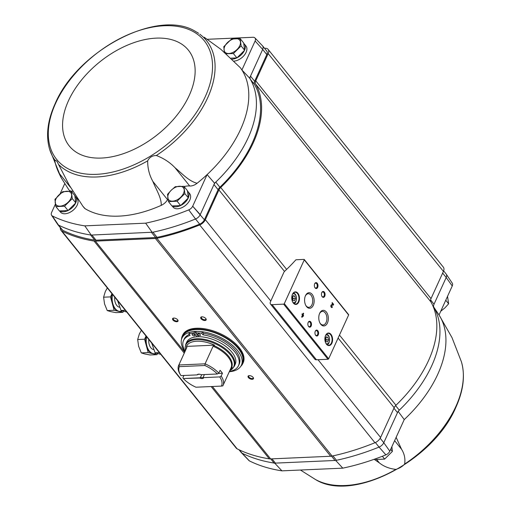 <?xml version="1.0" encoding="UTF-8"?>
<svg xmlns="http://www.w3.org/2000/svg" width="511" height="511" viewBox="0 0 511 511"><rect width="100%" height="100%" fill="white"/><g stroke="black" fill="none" stroke-linecap="round" stroke-linejoin="round"><path stroke-width="0.77" d="M214.569 183.225A106.882 64.916 -38.8 0 0 215.763 182.095A106.882 64.916 -38.8 0 0 250.384 79.365A5.94 3.609 141.2 0 1 250.505 76.12L249.611 78.087L241.907 69.994A105.93 64.341 -38.8 0 1 207.108 174.59L192.698 206.208L200.255 214.626L214.569 183.225L207.108 174.59A105.93 64.341 -38.8 0 1 197.086 183.283C188.495 180.983 182.165 173.542 175.049 167.761C169.984 162.421 163.756 158.34 156.36 155.51C152.31 155.536 149.416 157.318 147.679 160.856C147.602 168.24 149.333 175.094 152.866 181.424L167.538 199.654A18.409 11.178 141.2 0 1 167.966 198.907M72.645 191.229A8.904 5.41 141.2 0 1 68.857 189.824L61.128 177.687L49.599 149.238A96.534 58.631 -38.8 0 0 54.837 160.007L56.887 161.233L69.234 185.129L82.852 206.189L85.145 208.718A105.93 64.341 -38.8 0 0 161.252 205.352C161.489 197.585 156.117 189.613 152.866 181.424M204.228 37.246L220.88 49.324L240.311 67.695M266.812 54.568L262.673 49.426A5.94 3.609 -38.8 0 0 262.609 45.907L266.748 51.055A5.94 3.609 141.2 0 1 266.812 54.568L254.65 81.268L250.505 76.12L262.673 49.426L255.117 41.001L241.907 69.994A105.93 64.341 -38.8 0 0 240.381 67.791A8.904 5.41 141.2 0 0 240.323 67.714M188.342 197.783A10.686 6.49 -38.8 0 0 188.105 191.721L189.702 193.701A10.686 6.49 141.2 0 1 189.817 200.031A10.686 6.49 141.2 0 1 181.514 207.83A10.686 6.49 141.2 0 1 173.05 207.102L172.118 205.946M75.756 202.771A10.686 6.49 -38.8 0 0 75.519 196.703L77.116 198.69A10.686 6.49 141.2 0 1 77.238 205.02A10.686 6.49 141.2 0 1 68.928 212.819A10.686 6.49 141.2 0 1 60.464 212.091L59.538 210.934M85.145 208.718A8.904 5.41 141.2 0 1 84.27 207.958L82.852 206.189M192.698 206.208L192.685 206.208A4.969 3.015 141.2 0 1 188.738 209.874L188.738 209.887A212.812 129.257 141.2 0 1 145.654 223.166L84.813 225.862A212.812 129.257 141.2 0 1 52.307 215.929L52.307 215.929A4.969 3.015 141.2 0 1 51.573 215.272A4.969 3.015 141.2 0 1 51.611 212.461L55.412 204.093M60.068 193.886L64.622 183.89M197.086 183.283A8.904 5.41 141.2 0 1 189.715 185.991A18.409 11.178 141.2 0 0 184.132 186.572M167.538 199.654A8.904 5.41 141.2 0 1 161.252 205.352M219.902 187.237L215.763 182.095A5.94 3.609 -38.8 0 0 213.962 184.56L218.101 189.702A5.94 3.609 141.2 0 1 219.902 187.237A106.882 64.916 141.2 0 0 254.523 84.507L250.384 79.365A106.882 64.916 -38.8 0 0 249.611 78.087M244.603 50.116A10.686 6.49 -38.8 0 0 244.373 44.048L245.97 46.035A10.686 6.49 141.2 0 1 246.085 52.358A10.686 6.49 141.2 0 1 234.108 61.103M255.117 41.001L255.104 41.001A4.969 3.015 141.2 0 0 254.944 37.942L262.469 45.773A5.921 3.596 141.2 0 1 262.667 49.414M207.23 39.296L252.958 37.277A4.969 3.015 141.2 0 1 254.944 37.942M51.573 215.272L57.609 224.297A5.921 3.596 -38.8 0 0 58.478 225.057L58.497 225.083A213.77 129.839 -38.8 0 0 90.568 234.971L91.897 235.034L96.036 240.183A9.498 5.768 141.2 0 1 94.707 240.113A213.77 129.839 141.2 0 1 62.636 230.225A5.94 3.609 141.2 0 1 61.857 229.605L57.711 224.463A5.94 3.609 -38.8 0 0 58.49 225.076L52.307 215.929M57.468 224.086A5.94 3.609 -38.8 0 0 57.711 224.463M91.897 235.034L152.936 232.205A213.77 129.839 -38.8 0 0 195.528 219.008L195.534 219.008A5.94 3.609 -38.8 0 0 200.255 214.626L200.255 214.626A5.921 3.596 141.2 0 1 195.534 219.002L199.667 224.157A213.77 129.839 141.2 0 1 157.075 237.353A9.498 5.768 141.2 0 1 155.631 237.538L96.036 240.183M218.101 189.702L204.394 219.775A5.94 3.609 141.2 0 1 199.667 224.157M264.519 48.277L265.094 48.251A7.128 4.331 141.2 0 1 268.103 49.375A7.128 4.331 141.2 0 1 268.179 53.598L255.762 80.84A5.94 3.609 141.2 0 0 255.628 84.066A108.07 65.638 141.2 0 1 220.707 187.473A5.94 3.609 141.2 0 0 218.919 189.926L205.358 219.685A7.128 4.331 141.2 0 1 199.699 224.936A213.77 129.839 141.2 0 1 156.871 238.273A9.498 5.768 141.2 0 1 155.414 238.465L95.404 241.122A9.498 5.768 141.2 0 1 94.062 241.051A213.77 129.839 141.2 0 1 61.882 231.042A7.128 4.331 141.2 0 1 60.95 230.301A7.128 4.331 141.2 0 1 60.368 227.759M254.523 84.507A5.94 3.609 141.2 0 1 254.65 81.268M374.141 459.306L379.334 462.87L376.639 459.517M396.146 437.333L401.512 449.207C404.412 453.762 405.453 458.712 404.635 464.058C402.489 466.454 399.596 468.236 395.948 469.405C389.344 468.67 383.806 466.486 379.334 462.87M404.635 464.058A96.534 58.631 141.2 0 0 455.901 406.398A96.534 58.631 141.2 0 0 461.401 361.762L451.986 337.586L439.045 314.968A105.93 64.341 141.2 0 1 404.239 419.576L389.816 451.194A4.969 3.015 141.2 0 1 385.869 454.86L385.869 454.873A212.812 129.257 141.2 0 1 342.785 468.153L281.944 470.848A212.812 129.257 141.2 0 1 249.438 460.916L242.022 453.161A5.94 3.609 141.2 0 1 241.243 452.542L238.982 449.737M249.413 460.884A4.969 3.015 141.2 0 1 248.902 460.507L241.556 452.861M404.239 419.576L398.095 411.304M239.435 449.948L242.022 453.161A213.77 129.839 -38.8 0 0 274.094 463.049L275.033 463.471L275.423 463.113L335.018 460.475L336.008 460.769L336.462 460.283A213.77 129.839 -38.8 0 0 379.053 447.093L379.06 447.087A5.94 3.609 141.2 0 0 383.78 442.711L389.816 451.194L383.78 442.711L397.488 412.639A5.94 3.609 141.2 0 1 399.289 410.173L395.61 405.606M433.73 307.06L439.038 314.98L452.248 285.988L446.199 277.505L434.031 304.205A5.94 3.609 -38.8 0 0 433.909 307.443A106.882 64.916 141.2 0 1 399.289 410.173M446.378 274.362L452.28 283.183A4.969 3.015 141.2 0 1 452.241 285.981M443.631 270.875L446.135 273.992A5.94 3.609 141.2 0 1 446.199 277.505L442.647 273.091M268.103 49.375L443.344 267.17A7.128 4.331 141.2 0 1 443.427 271.386L431.009 298.628L255.762 80.84M60.95 230.301L236.197 448.09A7.128 4.331 141.2 0 0 237.123 448.83A213.77 129.839 141.2 0 0 269.31 458.846A9.498 5.768 141.2 0 0 270.645 458.91L330.662 456.253A9.498 5.768 141.2 0 0 332.118 456.061A213.77 129.839 141.2 0 0 374.946 442.724A7.128 4.331 141.2 0 0 380.606 437.473L394.166 407.714A5.94 3.609 141.2 0 1 395.955 405.261A108.07 65.638 141.2 0 0 430.875 301.86A5.94 3.609 141.2 0 1 431.009 298.628M272.082 304.652A3.801 2.306 141.2 0 1 270.485 304.051A3.801 2.306 141.2 0 1 270.44 301.803L283.886 272.299A2.376 1.444 141.2 0 1 284.646 271.277A109.258 66.36 141.2 0 0 295.671 260.048A0.594 0.358 141.2 0 1 296.22 259.754L304.007 259.409A0.594 0.358 141.2 0 1 304.269 259.856L284.308 303.655A0.594 0.358 141.2 0 1 283.624 304.141L272.082 304.652L316.443 359.776A3.801 2.306 141.2 0 1 314.84 359.182L270.485 304.051M348.368 314.54A0.594 0.358 141.2 0 1 348.623 314.98L328.662 358.779A0.594 0.358 141.2 0 1 327.985 359.265L316.443 359.776M303.604 315.581L303.061 314.904L303.675 313.562L303.342 313.154L302.729 314.495L302.186 313.818L301.95 314.342L302.493 315.012L301.643 316.877L301.975 317.293L303.368 316.105L303.604 315.581L303.061 314.904M332.444 306.99L332.112 306.574A0.76 0.466 87.5 0 1 331.269 306.153A0.76 0.466 87.5 0 1 331.671 305.348L333.306 305.099L333.632 304.377L332.214 302.614L331.978 303.138L333.044 304.467L331.613 304.69A1.424 0.875 87.5 0 0 330.866 306.191A1.424 0.875 87.5 0 0 331.799 307.526A1.424 0.875 87.5 0 0 332.444 306.99L331.978 306.772M292.484 294.253A6.292 3.852 87.5 0 0 292.458 294.298A6.292 3.852 87.5 0 0 292.809 302.263A6.292 3.852 87.5 0 0 298.443 302.64A6.292 3.852 87.5 0 0 298.06 293.467A6.292 3.852 87.5 0 0 292.484 294.253M325.603 335.414A6.292 3.852 87.5 0 0 325.584 335.459A6.292 3.852 87.5 0 0 325.935 343.424A6.292 3.852 87.5 0 0 331.562 343.801A6.292 3.852 87.5 0 0 331.179 334.628A6.292 3.852 87.5 0 0 325.603 335.414M315.287 331.211A2.97 1.82 87.5 0 0 315.281 331.23A2.97 1.82 87.5 0 0 315.447 334.986A2.97 1.82 87.5 0 0 318.098 335.165A2.97 1.82 87.5 0 0 317.919 330.841A2.97 1.82 87.5 0 0 315.287 331.211M308.19 322.39A2.97 1.82 87.5 0 0 308.184 322.415A2.97 1.82 87.5 0 0 308.35 326.165A2.97 1.82 87.5 0 0 311.001 326.344A2.97 1.82 87.5 0 0 310.822 322.019A2.97 1.82 87.5 0 0 308.19 322.39M319.669 313.3A7.812 4.784 87.5 0 0 319.643 313.358A7.812 4.784 87.5 0 0 320.084 323.246A7.812 4.784 87.5 0 0 327.066 323.712A7.812 4.784 87.5 0 0 326.599 312.33A7.812 4.784 87.5 0 0 319.669 313.3M305.476 295.665A7.812 4.784 87.5 0 0 305.45 295.722A7.812 4.784 87.5 0 0 305.891 305.604A7.812 4.784 87.5 0 0 312.873 306.07A7.812 4.784 87.5 0 0 312.4 294.687A7.812 4.784 87.5 0 0 305.476 295.665M321.783 292.573A2.97 1.82 87.5 0 0 321.77 292.592A2.97 1.82 87.5 0 0 321.936 296.348A2.97 1.82 87.5 0 0 324.594 296.527A2.97 1.82 87.5 0 0 324.415 292.203A2.97 1.82 87.5 0 0 321.783 292.573M314.687 283.752A2.97 1.82 87.5 0 0 314.674 283.771A2.97 1.82 87.5 0 0 314.84 287.527A2.97 1.82 87.5 0 0 317.497 287.706A2.97 1.82 87.5 0 0 317.318 283.381A2.97 1.82 87.5 0 0 314.687 283.752M314.75 287.354A2.453 1.501 87.5 0 0 315.862 288.057A2.453 1.501 87.5 0 0 317.254 285.54A2.453 1.501 87.5 0 0 315.645 283.151A2.453 1.501 87.5 0 0 314.604 283.95M321.847 296.176A2.453 1.501 87.5 0 0 322.965 296.878A2.453 1.501 87.5 0 0 324.357 294.362A2.453 1.501 87.5 0 0 322.748 291.973A2.453 1.501 87.5 0 0 321.7 292.771M305.712 305.271A6.796 4.158 87.5 0 0 308.868 307.322A6.796 4.158 87.5 0 0 312.719 300.347A6.796 4.158 87.5 0 0 308.261 293.742A6.796 4.158 87.5 0 0 305.303 296.067M319.905 322.914A6.796 4.158 87.5 0 0 323.061 324.964A6.796 4.158 87.5 0 0 326.912 317.989A6.796 4.158 87.5 0 0 322.46 311.384A6.796 4.158 87.5 0 0 319.503 313.709M308.261 325.999A2.453 1.501 87.5 0 0 309.372 326.701A2.453 1.501 87.5 0 0 310.765 324.178A2.453 1.501 87.5 0 0 309.155 321.796A2.453 1.501 87.5 0 0 308.107 322.594M315.357 334.814A2.453 1.501 87.5 0 0 316.469 335.516A2.453 1.501 87.5 0 0 317.861 333A2.453 1.501 87.5 0 0 316.252 330.617A2.453 1.501 87.5 0 0 315.204 331.409M327.551 341.942L328.535 339.789L327.838 337.241L326.165 336.845L325.188 338.997L325.877 341.546L327.551 341.942M325.871 343.309A5.94 3.634 87.5 0 0 328.72 345.257A5.94 3.634 87.5 0 0 332.086 339.163A5.94 3.634 87.5 0 0 328.19 333.389A5.94 3.634 87.5 0 0 325.533 335.58M294.432 300.781L295.409 298.628L294.719 296.08L293.046 295.684L292.068 297.836L292.758 300.385L294.432 300.781M292.752 302.148A5.94 3.634 87.5 0 0 295.594 304.096A5.94 3.634 87.5 0 0 298.967 298.002A5.94 3.634 87.5 0 0 295.071 292.228A5.94 3.634 87.5 0 0 292.407 294.419M331.652 307.52A1.424 0.875 87.5 0 0 332.163 307.002M333.306 305.099L331.39 305.361A0.76 0.466 87.5 0 0 331.626 306.836M333.019 305.112L333.632 304.377M333.351 304.39L332.105 302.844M301.867 317.159L303.323 315.594M302.78 314.917L303.675 313.562M302.078 314.048L302.729 314.495M302.493 316.156L302.825 315.428M292.624 299.9L293.161 298.724L295.409 298.628M292.829 296.163L294.719 296.08M293.161 298.724L292.599 296.667M325.75 341.061L326.28 339.885L328.535 339.789M325.948 337.324L327.838 337.241M326.28 339.885L325.724 337.828M173.823 318.072A2.97 1.501 24.5 0 1 177.854 320.103A2.97 1.501 24.5 0 1 176.646 321.751A2.97 1.501 24.5 0 1 173.031 320.103A2.97 1.501 24.5 0 1 173.478 318.11A2.97 1.501 24.5 0 1 173.823 318.072M201.966 316.826A2.97 1.501 24.5 0 1 206.003 318.858A2.97 1.501 24.5 0 1 204.79 320.506A2.97 1.501 24.5 0 1 201.174 318.858A2.97 1.501 24.5 0 1 201.628 316.865A2.97 1.501 24.5 0 1 201.966 316.826M249.285 375.63A2.97 1.501 24.5 0 1 253.315 377.661A2.97 1.501 24.5 0 1 252.108 379.303A2.97 1.501 24.5 0 1 248.493 377.661A2.97 1.501 24.5 0 1 248.94 375.668A2.97 1.501 24.5 0 1 249.285 375.63M253.162 377.431A2.453 1.246 24.5 0 1 253.181 378.083A2.453 1.246 24.5 0 1 250.435 378.191A2.453 1.246 24.5 0 1 248.716 376.045A2.453 1.246 24.5 0 1 249.221 375.63M205.844 318.628A2.453 1.246 24.5 0 1 205.863 319.279A2.453 1.246 24.5 0 1 203.116 319.388A2.453 1.246 24.5 0 1 201.398 317.242A2.453 1.246 24.5 0 1 201.902 316.826M177.7 319.873A2.453 1.246 24.5 0 1 177.719 320.525A2.453 1.246 24.5 0 1 174.973 320.64A2.453 1.246 24.5 0 1 173.255 318.487A2.453 1.246 24.5 0 1 173.759 318.078M281.944 470.848L275.033 463.471M336.008 460.769L342.785 468.153M385.869 454.873L379.06 447.087L385.869 454.86M145.654 223.166L151.908 231.981M90.939 234.677L84.813 225.862M188.738 209.874L195.534 219.002L188.738 209.887M192.685 206.208L204.394 219.775M447.534 296.329L448.626 303.783L445.764 300.225M440.744 311.237L444.953 307.852L448.626 303.783M390.672 449.354L392.359 451.449L391.886 446.684M382.349 456.266L384.63 459.095L392.359 451.449M375.444 458.846L375.962 459.485L384.63 459.095M54.837 160.007C55.016 163.13 56.351 167.429 58.848 172.91L70.352 187.211M61.128 177.687L58.848 172.91M59.761 210.928A10.686 6.49 -38.8 0 0 67.937 210.564M68.135 210.468A10.686 6.49 -38.8 0 0 75.628 203.052M75.519 196.703A10.686 6.49 -38.8 0 0 74.893 196.083M71.336 191.299L74.836 195.649L75.775 202.912L68.04 210.558L59.378 210.941L55.878 206.591L64.539 206.208L72.275 198.562L71.336 191.299L62.668 191.682L54.939 199.328L55.878 206.591M172.348 205.939A10.686 6.49 -38.8 0 0 180.524 205.575M180.715 205.486A10.686 6.49 -38.8 0 0 188.214 198.07M188.105 191.721A10.686 6.49 -38.8 0 0 187.48 191.095M183.922 186.311L187.422 190.66L188.355 197.923L180.626 205.569L171.958 205.959L168.458 201.602L177.125 201.219L184.854 193.573L183.922 186.311L175.254 186.694L171.191 190.277L167.525 194.34L168.458 201.602M232.103 59.142A10.686 6.49 -38.8 0 0 236.791 57.909M236.983 57.813A10.686 6.49 -38.8 0 0 244.475 50.397M244.373 44.048A10.686 6.49 -38.8 0 0 243.741 43.422M244.622 50.257L241.122 45.907L240.189 38.644L243.69 42.994L244.622 50.257L236.893 57.903L231.074 58.158M240.189 38.644L231.521 39.028L223.786 46.673L224.393 52.199M236.893 57.903L233.393 53.553L241.122 45.907M226.175 53.725L233.393 53.553M188.355 197.923L184.854 193.573M180.626 205.569L177.125 201.219M68.04 210.558L64.539 206.208M75.775 202.912L72.275 198.562M224.061 50.059A9.498 5.768 -38.8 0 0 228.864 53.502A9.498 5.768 -38.8 0 0 237.059 49.484A9.498 5.768 -38.8 0 0 240.457 42.03A9.498 5.768 -38.8 0 0 235.654 38.593A9.498 5.768 -38.8 0 0 227.459 42.605A9.498 5.768 -38.8 0 0 224.061 50.059M167.793 197.731A9.498 5.768 -38.8 0 0 172.597 201.168A9.498 5.768 -38.8 0 0 180.798 197.157A9.498 5.768 -38.8 0 0 184.19 189.702A9.498 5.768 -38.8 0 0 179.393 186.26A9.498 5.768 -38.8 0 0 171.191 190.277A9.498 5.768 -38.8 0 0 167.793 197.731M55.214 202.72A9.498 5.768 -38.8 0 0 60.011 206.157A9.498 5.768 -38.8 0 0 68.212 202.139A9.498 5.768 -38.8 0 0 71.61 194.685A9.498 5.768 -38.8 0 0 66.807 191.248A9.498 5.768 -38.8 0 0 58.612 195.259A9.498 5.768 -38.8 0 0 55.214 202.72M203.589 377.629L219.973 376.901L203.589 377.629L203.174 377.271L204.406 374.569M219.973 376.901L221.167 376.051L222.445 373.26L218.344 373.439M199.724 377.801L183.34 378.523L199.692 378.019L200.491 377.386L201.724 374.684M199.782 374.263L198.255 374.327M183.34 378.523L182.887 377.75L183.922 375.476M198.581 374.161A2.919 1.476 24.5 0 0 198.127 374.448L197.176 374.889L180.977 375.604A23.161 11.727 24.5 0 1 180.504 374.857A23.161 11.727 24.5 0 1 179.406 366.636L178.863 364.988L186.885 347.391L186.413 346.394A25.18 12.749 -155.5 0 1 196.799 341.214A25.18 12.749 -155.5 0 1 214.524 345.149L186.413 346.394M218.804 373.113L217.347 373.995A23.161 11.727 24.5 0 0 204.873 365.512L205.083 363.826A24.343 12.328 24.5 0 1 218.804 373.113L220.075 370.315A24.343 12.328 -155.5 0 1 222.445 373.26M217.347 373.995L201.142 374.71A3.564 1.801 24.5 0 0 198.236 374.205A3.564 1.801 24.5 0 0 197.176 374.889M219.864 377.124A23.161 11.727 24.5 0 1 221.435 386.092L195.962 387.217A23.161 11.727 24.5 0 1 183.494 378.734M180.504 374.857L179.91 373.848A24.343 12.328 24.5 0 1 178.69 365.333A24.343 12.328 24.5 0 1 178.863 364.988L205.083 363.826L213.1 346.228L214.524 345.149M221.167 376.051A24.343 12.328 24.5 0 1 223 385.53A24.343 12.328 24.5 0 1 222.828 385.875L221.435 386.092M203.659 377.84A3.564 1.801 24.5 0 1 199.692 378.019M204.873 365.512L179.406 366.636M230.142 369.849A25.18 12.749 -155.5 0 0 232.262 367.198L231.547 367.601A24.694 12.507 24.5 0 0 213.802 345.551M198.006 336.736L198.249 336.193M197.674 336.749A26.661 13.503 24.5 0 1 225.37 346.107A26.661 13.503 24.5 0 1 235.213 364.311L234.306 366.298A26.661 13.503 24.5 0 0 224.463 348.093A26.661 13.503 24.5 0 0 196.767 338.742A26.661 13.503 24.5 0 0 185.78 344.19L186.687 342.198A26.661 13.503 24.5 0 1 197.674 336.749M184.969 351.555A32.659 16.537 24.5 0 1 181.973 338.078A32.659 16.537 24.5 0 1 195.432 331.409A32.659 16.537 24.5 0 1 229.356 342.868A32.659 16.537 24.5 0 1 241.416 365.167A32.659 16.537 24.5 0 1 229.279 371.752M202.969 334.814L201.768 333.319A31.414 15.905 -155.5 0 0 195.611 332.91L196.288 331.422A31.414 15.905 24.5 0 1 202.445 331.831L203.653 333.325A30.226 15.304 24.5 0 1 239.199 364.158L238.516 365.646A30.226 15.304 -155.5 0 0 202.969 334.814L203.653 333.325M197.029 336.787L193.969 332.987A31.414 15.905 -155.5 0 0 188.866 333.894L190.073 335.388A30.226 15.304 -155.5 0 0 183.513 340.582L184.19 339.087A30.226 15.304 24.5 0 1 189.306 334.437M188.866 333.894L189.549 332.399A31.414 15.905 24.5 0 1 194.646 331.492L195.675 332.77M181.973 338.078L182.823 336.212A32.659 16.537 24.5 0 1 196.281 329.544A32.659 16.537 24.5 0 1 230.206 341.003A32.659 16.537 24.5 0 1 242.265 363.302L241.416 365.167M181.635 338.946A33.132 16.78 24.5 0 1 196.045 329.25A33.132 16.78 24.5 0 1 232.639 342.562A33.132 16.78 24.5 0 1 240.981 365.991M181.539 339.266A33.253 16.837 24.5 0 1 182.325 335.874A33.253 16.837 24.5 0 1 196.026 329.084A33.253 16.837 24.5 0 1 230.57 340.748A33.253 16.837 24.5 0 1 242.846 363.455A33.253 16.837 24.5 0 1 240.802 366.272M182.325 335.874L182.708 335.037A33.253 16.837 24.5 0 1 196.409 328.247A33.253 16.837 24.5 0 1 230.953 339.911A33.253 16.837 24.5 0 1 243.23 362.618L242.846 363.455M183.513 340.582A30.226 15.304 -155.5 0 0 185.103 351.268M229.407 371.465A30.226 15.304 -155.5 0 0 238.516 365.646M201.768 333.319L202.445 331.831M195.611 332.91L198.677 336.723M193.969 332.987L194.646 331.492M198.357 333.76A1.482 0.754 -155.5 0 0 197.744 334.06A1.482 0.754 -155.5 0 0 198.785 335.363A1.482 0.754 -155.5 0 0 200.446 335.293A1.482 0.754 -155.5 0 0 200.267 334.628A1.482 0.754 -155.5 0 0 198.357 333.76M192.724 334.009A1.482 0.754 -155.5 0 0 192.117 334.309A1.482 0.754 -155.5 0 0 193.152 335.612A1.482 0.754 -155.5 0 0 194.819 335.542A1.482 0.754 -155.5 0 0 194.64 334.877A1.482 0.754 -155.5 0 0 192.724 334.009M203.174 377.271A2.919 1.476 24.5 0 1 200.491 377.386M146.229 336.283A12.468 7.633 87.5 0 0 146.395 345.909L144.575 339.227L146.031 336.034M157.477 353.606L156.998 354.666L152.604 353.631A12.468 7.633 87.5 0 0 153.913 353.753A12.468 7.633 87.5 0 0 154.15 353.74M148.209 352.596L146.395 345.909A12.468 7.633 87.5 0 0 152.604 353.631L148.209 352.596L141.304 352.903L144.817 353.976L150.087 354.973L156.998 354.666M146.593 336.736A12.468 7.633 87.5 0 0 154.379 353.733A12.468 7.633 87.5 0 0 156.289 353.248M148.81 339.489A8.31 5.091 87.5 0 0 153.562 349.543M141.4 330.278L139.362 333.926L137.67 339.534L138.609 346.254L141.304 352.903M144.575 339.227L137.67 339.534M160.78 354.366L155.108 352.814L151.684 343.06M159.381 352.628L155.108 352.814M112.165 293.946A12.468 7.633 87.5 0 0 112.324 303.572L110.51 296.891L111.966 293.697M123.413 311.269L122.927 312.323L118.539 311.288A12.468 7.633 87.5 0 0 119.849 311.416A12.468 7.633 87.5 0 0 120.079 311.397M114.145 310.26L112.324 303.572A12.468 7.633 87.5 0 0 118.539 311.288L114.145 310.26L107.24 310.56L110.753 311.633L116.023 312.63L122.927 312.323M112.522 294.393A12.468 7.633 87.5 0 0 120.315 311.397A12.468 7.633 87.5 0 0 122.218 310.905M114.739 297.153A8.31 5.091 87.5 0 0 119.497 307.207M107.329 287.942L105.298 291.583L103.599 297.198L104.538 303.917L107.24 310.56M110.51 296.891L103.599 297.198M126.715 312.029L121.043 310.477L117.613 300.724M125.316 310.292L121.043 310.477M58.906 164.791A96.534 58.631 -38.8 0 0 147.679 160.856M156.36 155.51A96.534 58.631 -38.8 0 0 199.775 34.218M198.555 33.356A96.534 58.631 -38.8 0 0 195.758 31.625L198.447 33.17M58.497 225.083L62.636 230.225M90.568 234.971L94.707 240.113M151.492 232.396L155.631 237.538M152.936 232.205L157.075 237.353M395.948 469.405A96.534 58.631 141.2 0 1 315.242 479.375L300.436 470.031M379.053 447.093L375.387 442.532M383.78 442.711L380.197 438.253M397.488 412.639L393.93 408.225M433.909 307.443L433.181 306.536M274.094 463.049L270.76 458.904M275.423 463.113L271.993 458.852M335.018 460.475L331.55 456.163M336.462 460.283L332.923 455.889M348.623 314.98L304.269 259.856M328.662 358.779L284.308 303.655M327.985 359.265L283.624 304.141M326.031 343.571A4.452 2.727 87.5 0 0 329.582 339.272A4.452 2.727 87.5 0 0 325.667 335.305M292.912 302.41A4.452 2.727 87.5 0 0 296.463 298.111A4.452 2.727 87.5 0 0 292.548 294.144M380.606 437.473L318.027 359.706M394.166 407.714L338.11 338.052M284.499 271.424L218.919 189.926M270.798 301.017L205.358 219.685M237.123 448.83L61.882 231.042M269.31 458.846L211.139 386.546M184.254 353.133L94.062 241.051M270.645 458.91L212.372 386.488M184.714 352.117L95.404 241.122M330.662 456.253L155.414 238.465M332.118 456.061L156.871 238.273M374.946 442.724L199.699 224.936M395.955 405.261L339.47 335.069M286.633 269.399L220.707 187.473M430.875 301.86L255.628 84.066M443.427 271.386L268.179 53.598M434.031 304.205L430.601 299.938M401.512 449.207L394.633 440.654M55.597 103.35A94.688 57.513 -38.8 0 0 138.481 162.728A94.688 57.513 -38.8 0 0 197.131 34.033A94.688 57.513 -38.8 0 0 55.597 103.35M68.461 100.769A76.433 46.424 -38.8 0 0 135.364 148.695A76.433 46.424 -38.8 0 0 182.702 44.815A76.433 46.424 -38.8 0 0 68.461 100.769M175.049 167.761L189.715 185.991M178.69 365.333L186.713 347.736A24.343 12.328 24.5 0 1 186.885 347.391M213.1 346.228A24.343 12.328 24.5 0 1 231.017 367.926L223 385.53M186.145 348.981A24.694 12.507 24.5 0 1 186.783 346.745M185.493 350.405A26.317 13.324 24.5 0 1 196.639 339.617A26.317 13.324 24.5 0 1 227.58 351.823A26.317 13.324 24.5 0 1 229.803 370.596M461.401 361.762C465.304 375.298 463.477 390.436 455.927 407.184C433.641 460.571 352.494 503.15 315.242 479.375M348.617 314.629L304.262 259.505M326.612 344.459C330.004 346.049 331.077 333.945 326.165 334.373M293.493 303.298C296.885 304.888 297.958 292.784 293.046 293.212M49.599 149.238C45.696 135.702 47.523 120.564 55.073 103.816C77.359 50.436 158.512 7.844 195.758 31.625M229.784 370.635L231.879 369.344L234.306 366.298M185.48 350.444L185.078 348.017L185.78 344.19M153.913 353.753L154.379 353.733M119.849 311.416L120.315 311.397"/></g></svg>
